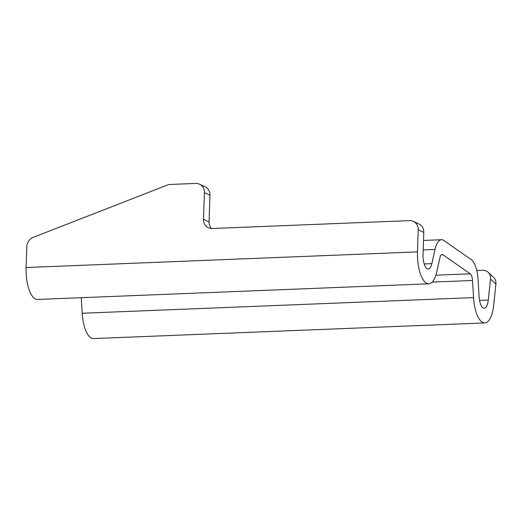 <?xml version="1.0" encoding="UTF-8"?>
<svg xmlns="http://www.w3.org/2000/svg" width="522" height="522" viewBox="0 0 522 522"><rect width="100%" height="100%" fill="white"/><g stroke="black" fill="none" stroke-linecap="round" stroke-linejoin="round"><path stroke-width="0.78" d="M26.1 267.532A27.157 10.257 87.7 0 0 37.453 299.445L428.83 283.805A27.157 10.257 -92.3 0 1 417.476 251.891L418.213 229.804A9.696 8.815 -65 0 0 413.333 221.367A9.696 8.815 -65 0 0 409.561 220.623L212.147 228.512A9.696 8.815 115 0 1 208.376 227.762A9.696 8.815 115 0 1 203.495 219.325L204.389 192.611A9.696 8.815 -65 0 0 199.508 184.181A9.696 8.815 -65 0 0 195.737 183.431L170.27 184.449A9.696 8.815 115 0 0 167.418 185.049L33.238 237.347A9.696 8.815 -65 0 0 26.798 246.645L26.1 267.532L417.476 251.891M435.883 275.185L470.237 273.815L442.878 254.703A7.452 2.812 87.7 0 0 442.095 254.442A7.452 2.812 87.7 0 0 439.916 257.711L436.757 271.903A27.157 10.257 -92.3 0 1 428.83 283.805M476.775 270.487L482.472 270.265A9.696 8.385 133.2 0 1 488.161 272.288L493.564 277.365A9.696 8.385 133.2 0 1 495.9 284.079L493.695 305.142A27.157 10.257 -92.3 0 1 484.827 322.929L93.451 338.569A27.157 10.257 -92.3 0 1 82.189 313.252L81.256 297.697M418.213 229.804L423.786 232.401L423.048 254.488A12.417 4.691 87.7 0 0 428.236 269.078A12.417 4.691 87.7 0 0 431.864 263.636L435.022 249.438A22.192 8.385 -92.3 0 1 441.501 239.715A22.192 8.385 -92.3 0 1 443.85 240.479L471.203 259.591A22.192 8.385 -92.3 0 1 478.061 279.511L479.085 296.627A12.417 4.691 87.7 0 0 484.233 308.195A12.417 4.691 87.7 0 0 488.292 300.065L490.497 279.002L495.9 284.079M470.237 273.815A7.452 2.812 -92.3 0 1 472.534 280.497L432.19 282.108M484.827 322.929A27.157 10.257 -92.3 0 1 473.558 297.618L472.534 280.497M488.161 272.288A9.696 8.385 133.2 0 1 490.497 279.002M211.417 228.505A9.696 8.815 115 0 1 209.068 221.922L209.961 195.208A9.696 8.815 -65 0 0 205.087 186.778L199.508 184.181M423.786 232.401A9.696 8.815 -65 0 0 418.912 223.964L413.333 221.367M442.878 254.703L441.331 254.762M82.189 313.252L473.558 297.618M488.292 300.065L479.542 300.418M423.198 249.907L435.022 249.438M431.864 263.636L424.19 263.943M204.389 192.611L209.961 195.208M209.068 221.922L203.495 219.325M441.501 239.715L423.518 240.433"/></g></svg>
